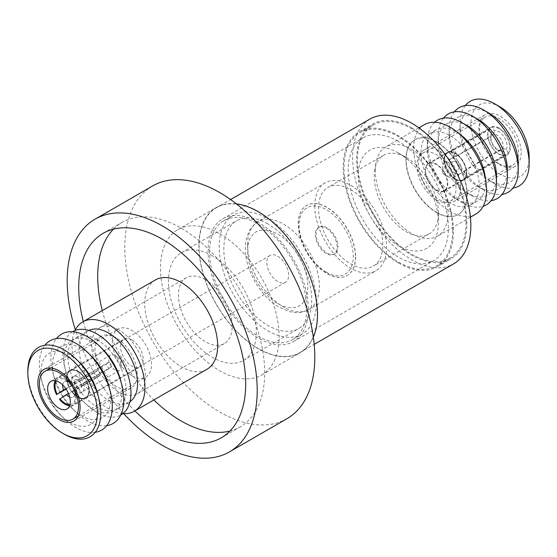 <?xml version="1.0" encoding="UTF-8"?>
<svg xmlns="http://www.w3.org/2000/svg" width="557" height="557" viewBox="0 0 557 557"><rect width="100%" height="100%" fill="white"/><g stroke="black" fill="none" stroke-linecap="round" stroke-linejoin="round"><path stroke-width="0.42" stroke-dasharray="2.79 2.09" d="M258.183 211.89A83.606 48.271 60 0 1 312.804 285.567A83.606 48.271 60 0 1 299.986 352.56A83.606 48.271 60 0 1 258.183 348.417A83.606 48.271 60 0 1 203.563 274.747A83.606 48.271 60 0 1 216.381 207.747A83.606 48.271 60 0 1 258.183 211.89M369.932 119.094A83.606 48.271 -120 0 0 357.121 186.094A83.606 48.271 -120 0 0 411.741 259.764A83.606 48.271 -120 0 0 453.544 263.907M411.741 127.894A77.903 44.978 -120 0 0 372.786 124.03A77.903 44.978 -120 0 0 360.845 186.463A77.903 44.978 -120 0 0 411.741 255.113A77.903 44.978 -120 0 0 450.69 258.97A77.903 44.978 -120 0 0 462.63 196.544A77.903 44.978 -120 0 0 411.741 127.894M398.304 262.869A77.903 44.978 60 0 1 347.408 194.219A77.903 44.978 60 0 1 359.349 131.786A77.903 44.978 60 0 1 398.304 135.65A77.903 44.978 60 0 1 449.2 204.301A77.903 44.978 60 0 1 437.252 266.726A77.903 44.978 60 0 1 398.304 262.869M219.792 233.836A83.877 48.424 60 0 1 274.587 307.749A83.877 48.424 60 0 1 261.734 374.958A83.877 48.424 60 0 1 219.792 370.809A83.877 48.424 60 0 1 164.997 296.888A83.877 48.424 60 0 1 177.857 229.679A83.877 48.424 60 0 1 219.792 233.836M236.391 203.876A83.877 48.424 -120 0 0 216.241 207.517A83.877 48.424 -120 0 0 203.389 274.726A83.877 48.424 -120 0 0 258.183 348.64A83.877 48.424 -120 0 0 300.119 352.797A83.877 48.424 -120 0 0 313.347 337.166M466.056 222.863A76.817 44.351 -120 0 0 432.524 145.551A76.817 44.351 -120 0 0 373.329 124.97A76.817 44.351 -120 0 0 357.42 160.138A76.817 44.351 -120 0 0 390.951 237.449A76.817 44.351 -120 0 0 450.147 258.03A76.817 44.351 -120 0 0 466.056 222.863M452.625 230.619A76.817 44.351 -120 0 0 419.087 153.314A76.817 44.351 -120 0 0 359.892 132.733A76.817 44.351 -120 0 0 343.982 167.894A76.817 44.351 -120 0 0 377.514 245.205A76.817 44.351 -120 0 0 436.709 265.786A76.817 44.351 -120 0 0 452.625 230.619M152.611 185.954A134.369 77.576 -120 0 0 132.016 293.623A134.369 77.576 -120 0 0 219.792 412.027A134.369 77.576 -120 0 0 286.98 418.683M424.337 124.671A51.578 29.779 -120 0 0 413.656 148.28A51.578 29.779 -120 0 0 436.173 200.186A51.578 29.779 -120 0 0 475.915 214.006M375.272 170.449A51.578 29.779 60 0 1 385.952 146.832A51.578 29.779 60 0 1 425.694 160.653A51.578 29.779 60 0 1 448.204 212.558A51.578 29.779 60 0 1 437.524 236.168A51.578 29.779 60 0 1 397.782 222.347A51.578 29.779 60 0 1 375.272 170.449M229.978 431.014A118.084 68.177 -120 0 0 240.241 426.864A118.084 68.177 -120 0 0 258.337 332.244A118.084 68.177 -120 0 0 181.199 228.189A118.084 68.177 -120 0 0 122.157 222.34A118.084 68.177 -120 0 0 113.433 229.15M102.3 310.597A118.084 68.177 -120 0 0 153.871 399.933M83.313 321.563A118.084 68.177 -120 0 0 134.885 410.892M459.33 133.903A41.176 23.777 -120 0 0 435.853 130.032A41.176 23.777 -120 0 0 427.323 148.879A41.176 23.777 -120 0 0 456.441 199.315A41.176 23.777 -120 0 0 477.029 201.356A41.176 23.777 -120 0 0 485.558 182.501A41.176 23.777 -120 0 0 485.419 179.082M421.008 152.527A41.176 23.777 60 0 1 429.538 133.673A41.176 23.777 60 0 1 461.273 144.709A41.176 23.777 60 0 1 479.243 186.149A41.176 23.777 60 0 1 470.714 204.997A41.176 23.777 60 0 1 438.986 193.968A41.176 23.777 60 0 1 421.008 152.527M122.93 413.6A51.578 29.779 60 0 1 108.469 408.706A51.578 29.779 60 0 1 74.986 330.566M155.41 279.934A51.578 29.779 -120 0 0 147.508 321.264A51.578 29.779 -120 0 0 181.199 366.715A51.578 29.779 -120 0 0 206.988 369.27M434.627 122.268A48.884 28.226 -120 0 0 427.323 142.592A48.884 28.226 -120 0 0 461.892 202.463A48.884 28.226 -120 0 0 483.135 206.299M427.323 148.879L427.323 142.592M467.337 125.778A41.176 23.777 -120 0 0 438.22 142.592A41.176 23.777 -120 0 0 467.337 193.021A41.176 23.777 -120 0 0 496.454 176.214M96.953 339.617A41.176 23.777 60 0 1 123.849 375.905A41.176 23.777 60 0 1 117.541 408.908A41.176 23.777 60 0 1 96.953 406.868A41.176 23.777 60 0 1 70.05 370.579A41.176 23.777 60 0 1 76.358 337.584A41.176 23.777 60 0 1 96.953 339.617M88.855 330.419A41.176 23.777 -120 0 0 87.874 330.935A41.176 23.777 -120 0 0 81.566 363.93A41.176 23.777 -120 0 0 108.469 400.218A41.176 23.777 -120 0 0 129.057 402.258A41.176 23.777 -120 0 0 129.99 401.667M443.511 118.133A48.884 28.226 -120 0 0 438.22 136.298A48.884 28.226 -120 0 0 472.789 196.168L467.337 193.021L472.789 196.168A48.884 28.226 -120 0 0 491.17 200.673M478.24 119.483A41.176 23.777 -120 0 0 449.116 136.298A41.176 23.777 -120 0 0 478.233 186.734A41.176 23.777 -120 0 0 478.24 186.734A41.176 23.777 -120 0 0 507.357 169.92M120.556 380.069A41.176 23.777 60 0 1 93.11 409.082A41.176 23.777 60 0 1 83.383 401.534A41.176 23.777 60 0 1 65.663 370.851A41.176 23.777 60 0 1 93.11 341.838A41.176 23.777 60 0 1 102.843 349.385M72.598 331.756A48.111 27.773 -120 0 0 64.884 367.857A48.111 27.773 -120 0 0 85.583 403.7A48.111 27.773 -120 0 0 96.953 412.521A48.111 27.773 -120 0 0 120.702 415.076M478.24 186.734L483.685 189.874A48.884 28.226 -120 0 0 502.066 194.379M106.728 425.645A51.578 29.779 60 0 1 87.352 420.897A51.578 29.779 60 0 1 75.167 411.435A51.578 29.779 60 0 1 52.978 373.009A51.578 29.779 60 0 1 56.459 338.572M489.137 113.196A41.176 23.777 -120 0 0 460.019 130.004A41.176 23.777 -120 0 0 489.137 180.44A41.176 23.777 -120 0 0 518.254 163.626M454.408 111.839A48.884 28.226 -120 0 0 449.116 130.004A48.884 28.226 -120 0 0 483.685 189.874L478.233 186.734M109.04 386.718A41.176 23.777 60 0 1 81.594 415.731A41.176 23.777 60 0 1 71.867 408.177A41.176 23.777 60 0 1 54.147 377.5A41.176 23.777 60 0 1 81.594 348.487A41.176 23.777 60 0 1 91.327 356.034M465.304 105.545A48.884 28.226 -120 0 0 460.019 123.717A48.884 28.226 -120 0 0 494.581 183.587L489.137 180.44L494.581 183.587A48.884 28.226 -120 0 0 512.962 188.085M95.212 432.295A51.578 29.779 60 0 1 75.836 427.546A51.578 29.779 60 0 1 63.651 418.084A51.578 29.779 60 0 1 41.462 379.658A51.578 29.779 60 0 1 44.943 345.222M500.033 106.902A41.176 23.777 -120 0 0 470.916 123.717A41.176 23.777 -120 0 0 500.033 174.146A41.176 23.777 -120 0 0 529.15 157.339M97.524 393.367A41.176 23.777 60 0 1 70.078 422.38A41.176 23.777 60 0 1 60.344 414.826A41.176 23.777 60 0 1 42.631 384.149A41.176 23.777 60 0 1 70.078 355.136A41.176 23.777 60 0 1 79.811 362.684M460.681 187.625A29.862 17.239 60 0 1 454.498 201.293A29.862 17.239 60 0 1 439.564 199.817A29.862 17.239 60 0 1 418.453 163.243A29.862 17.239 60 0 1 424.636 149.575A29.862 17.239 60 0 1 439.564 151.051A29.862 17.239 60 0 1 460.681 187.625M521.143 152.715A29.862 17.239 60 0 1 514.96 166.383A29.862 17.239 60 0 1 491.949 158.383A29.862 17.239 60 0 1 478.916 128.333A29.862 17.239 60 0 1 485.105 114.665A29.862 17.239 60 0 1 508.109 122.665A29.862 17.239 60 0 1 521.143 152.715M436.688 212.335A43.161 24.919 60 0 1 406.171 159.476A43.161 24.919 60 0 1 415.111 139.716A43.161 24.919 60 0 1 436.688 141.854A43.161 24.919 60 0 1 467.212 194.713A43.161 24.919 60 0 1 458.272 214.473A43.161 24.919 60 0 1 436.688 212.335M466.94 194.866A43.161 24.919 60 0 1 458 214.626A43.161 24.919 60 0 1 424.74 203.061A43.161 24.919 60 0 1 405.907 159.629A43.161 24.919 60 0 1 414.84 139.87A43.161 24.919 60 0 1 448.1 151.434A43.161 24.919 60 0 1 466.94 194.866M116.141 337.779A29.862 17.239 -120 0 0 101.214 336.303A29.862 17.239 -120 0 0 96.64 360.226A29.862 17.239 -120 0 0 116.141 386.544A29.862 17.239 -120 0 0 131.076 388.02A29.862 17.239 -120 0 0 135.65 364.09A29.862 17.239 -120 0 0 116.141 337.779M118.53 329.751A38.001 21.939 -120 0 0 99.529 327.871A38.001 21.939 -120 0 0 93.701 358.325A38.001 21.939 -120 0 0 118.53 391.815A38.001 21.939 -120 0 0 137.53 393.695A38.001 21.939 -120 0 0 143.358 363.241A38.001 21.939 -120 0 0 118.53 329.751M436.423 199.859A27.69 15.986 -120 0 0 450.265 201.23A27.69 15.986 -120 0 0 454.512 179.041A27.69 15.986 -120 0 0 436.423 154.644A27.69 15.986 -120 0 0 422.582 153.272A27.69 15.986 -120 0 0 418.335 175.455A27.69 15.986 -120 0 0 436.423 199.859M498.995 163.73A27.69 15.986 -120 0 0 512.837 165.102A27.69 15.986 -120 0 0 517.084 142.912A27.69 15.986 -120 0 0 498.995 118.516A27.69 15.986 -120 0 0 485.154 117.144A27.69 15.986 -120 0 0 480.907 139.334A27.69 15.986 -120 0 0 498.995 163.73M205.31 279.649A38.001 21.939 -120 0 0 186.31 277.769A38.001 21.939 -120 0 0 180.489 308.223A38.001 21.939 -120 0 0 205.31 341.713A38.001 21.939 -120 0 0 224.311 343.592A38.001 21.939 -120 0 0 230.138 313.138A38.001 21.939 -120 0 0 205.31 279.649M212.391 255.837A62.161 35.892 -120 0 0 181.31 252.76A62.161 35.892 -120 0 0 171.779 302.569A62.161 35.892 -120 0 0 212.391 357.35A62.161 35.892 -120 0 0 243.472 360.428A62.161 35.892 -120 0 0 252.996 310.618A62.161 35.892 -120 0 0 212.391 255.837M498.995 128.047A16.014 9.246 -120 0 0 490.989 127.254A16.014 9.246 -120 0 0 488.531 140.085A16.014 9.246 -120 0 0 498.995 154.198A16.014 9.246 -120 0 0 507.002 154.992A16.014 9.246 -120 0 0 509.46 142.16A16.014 9.246 -120 0 0 498.995 128.047M455.375 179.382A16.014 9.246 60 0 1 444.911 165.269A16.014 9.246 60 0 1 447.368 152.437A16.014 9.246 60 0 1 455.375 153.231A16.014 9.246 60 0 1 465.84 167.344A16.014 9.246 60 0 1 463.382 180.176A16.014 9.246 60 0 1 455.375 179.382M267.778 223.858A62.161 35.892 -120 0 0 236.697 220.781A62.161 35.892 -120 0 0 227.172 270.591A62.161 35.892 -120 0 0 267.778 325.372A62.161 35.892 -120 0 0 298.858 328.449A62.161 35.892 -120 0 0 308.39 278.639A62.161 35.892 -120 0 0 267.778 223.858M489.394 129.412A15.471 8.933 -120 0 0 498.87 153.829A15.471 8.933 -120 0 0 505.568 155.048L467.184 177.217A15.471 8.933 -120 0 0 468.221 176.757A15.471 8.933 -120 0 0 469.962 175.142L508.346 152.98A15.471 8.933 -120 0 0 498.87 128.563A15.471 8.933 -120 0 0 492.172 127.337L453.781 149.506L457.45 155.312L493.92 134.258A8.821 5.097 60 0 1 496.955 135.1A8.821 5.097 60 0 1 502.762 148.28L466.293 169.335A8.821 5.097 60 0 1 464.893 170.999A8.821 5.097 60 0 1 463.515 171.403L499.984 150.348A8.821 5.097 60 0 1 496.955 149.506L496.955 149.506A8.821 5.097 60 0 1 490.717 138.7A8.821 5.097 60 0 1 491.142 136.326L454.672 157.38L451.01 151.574L489.394 129.412L491.546 132.817L491.142 136.326M455.375 153.676A15.471 8.933 60 0 1 465.485 167.309A15.471 8.933 60 0 1 463.111 179.709A15.471 8.933 60 0 1 455.375 178.943A15.471 8.933 60 0 1 445.266 165.304A15.471 8.933 60 0 1 447.64 152.91A15.471 8.933 60 0 1 455.375 153.676M258.183 224.081A68.678 39.651 60 0 1 303.05 284.599A68.678 39.651 60 0 1 292.522 339.631A68.678 39.651 60 0 1 258.183 336.233A68.678 39.651 60 0 1 213.317 275.708A68.678 39.651 60 0 1 223.844 220.676A68.678 39.651 60 0 1 258.183 224.081M267.778 330.691A68.678 39.651 -120 0 0 302.117 334.089A68.678 39.651 -120 0 0 312.644 279.057A68.678 39.651 -120 0 0 267.778 218.539A68.678 39.651 -120 0 0 233.439 215.141A68.678 39.651 -120 0 0 222.911 270.173A68.678 39.651 -120 0 0 267.778 330.691M457.45 155.312A8.821 5.097 -120 0 0 456.072 155.716A8.821 5.097 -120 0 0 454.672 157.38M455.375 173.512A8.821 5.097 60 0 1 449.61 165.735A8.821 5.097 60 0 1 450.961 158.668A8.821 5.097 60 0 1 455.375 159.107A8.821 5.097 60 0 1 461.14 166.877A8.821 5.097 60 0 1 459.79 173.951A8.821 5.097 60 0 1 455.375 173.512M508.346 152.98L506.195 149.568L502.762 148.28M506.195 149.568A11.537 6.663 -120 0 0 498.87 131.772A11.537 6.663 -120 0 0 494.324 130.749L492.172 127.337M398.304 141.408A70.85 40.905 -120 0 0 362.879 137.899A70.85 40.905 -120 0 0 352.017 194.672A70.85 40.905 -120 0 0 398.304 257.104A70.85 40.905 -120 0 0 433.729 260.613A70.85 40.905 -120 0 0 444.583 203.841A70.85 40.905 -120 0 0 398.304 141.408M258.183 222.306A70.85 40.905 -120 0 0 222.758 218.797A70.85 40.905 -120 0 0 211.897 275.569A70.85 40.905 -120 0 0 258.183 338.002A70.85 40.905 -120 0 0 293.609 341.511A70.85 40.905 -120 0 0 304.47 284.738A70.85 40.905 -120 0 0 258.183 222.306M455.375 170.567A5.215 3.015 60 0 1 451.964 165.972A5.215 3.015 60 0 1 452.764 161.788A5.215 3.015 60 0 1 455.375 162.045A5.215 3.015 60 0 1 458.787 166.647A5.215 3.015 60 0 1 457.986 170.825A5.215 3.015 60 0 1 455.375 170.567M455.334 170.588A5.215 3.015 60 0 1 451.929 165.993A5.215 3.015 60 0 1 452.73 161.809A5.215 3.015 60 0 1 455.334 162.066A5.215 3.015 60 0 1 458.745 166.668A5.215 3.015 60 0 1 457.945 170.846A5.215 3.015 60 0 1 455.334 170.588M398.304 152.938A56.73 32.752 -120 0 0 358.186 176.096A56.73 32.752 -120 0 0 398.304 245.581A56.73 32.752 -120 0 0 438.415 222.417A56.73 32.752 -120 0 0 398.304 152.938L406.297 157.554A45.43 26.228 -120 0 0 383.585 155.299A45.43 26.228 -120 0 0 376.623 191.705A45.43 26.228 -120 0 0 406.297 231.733A45.43 26.228 -120 0 0 429.008 233.982A45.43 26.228 -120 0 0 438.415 213.192A45.43 26.228 -120 0 0 406.297 157.554L398.304 152.938M350.673 189.665A45.43 26.228 60 0 1 380.347 229.7A45.43 26.228 60 0 1 373.385 266.1A45.43 26.228 60 0 1 350.673 263.851A45.43 26.228 60 0 1 320.992 223.817A45.43 26.228 60 0 1 327.962 187.417A45.43 26.228 60 0 1 350.673 189.665M455.334 173.533A8.821 5.097 60 0 1 449.576 165.756A8.821 5.097 60 0 1 450.926 158.689A8.821 5.097 60 0 1 455.334 159.128A8.821 5.097 60 0 1 461.099 166.898A8.821 5.097 60 0 1 459.748 173.972A8.821 5.097 60 0 1 455.334 173.533M448.97 177.21L448.97 177.21A8.821 5.097 60 0 1 442.731 166.404A8.821 5.097 60 0 1 444.556 162.365A8.821 5.097 60 0 1 448.97 162.804A8.821 5.097 60 0 1 454.728 170.581A8.821 5.097 60 0 1 453.377 177.648A8.821 5.097 60 0 1 448.97 177.21L443.205 173.888A0.675 0.39 60 0 1 443.205 172.774A0.675 0.39 60 0 1 443.205 173.888L448.97 177.21M314.782 206.034A50.764 29.305 60 0 1 325.295 182.793A50.764 29.305 60 0 1 364.41 196.398A50.764 29.305 60 0 1 386.565 247.482A50.764 29.305 60 0 1 376.052 270.716A50.764 29.305 60 0 1 336.936 257.118A50.764 29.305 60 0 1 314.782 206.034M277.734 256.234A15.471 8.933 60 0 1 287.844 269.867A15.471 8.933 60 0 1 285.469 282.267A15.471 8.933 60 0 1 277.734 281.501A15.471 8.933 60 0 1 267.625 267.868A15.471 8.933 60 0 1 269.999 255.468A15.471 8.933 60 0 1 277.734 256.234M72.57 384.845L69.395 387.212A15.471 8.933 60 0 1 70.189 370.83A15.471 8.933 60 0 1 77.924 371.596A15.471 8.933 60 0 1 83.557 376.657L109.102 361.904A15.471 8.933 60 0 1 111.999 366.492L86.453 381.239A15.471 8.933 60 0 1 85.66 397.628A15.471 8.933 60 0 1 77.924 396.863A15.471 8.933 60 0 1 72.285 391.801L75.467 389.427L101.012 374.68A8.821 5.097 60 0 1 98.116 370.099L72.57 384.845A8.821 5.097 60 0 1 73.51 376.588A8.821 5.097 60 0 1 77.924 377.026A8.821 5.097 60 0 1 80.382 379.025L105.927 364.278A8.821 5.097 60 0 1 108.817 368.859L111.999 366.492M131.912 339.979A16.014 9.246 -120 0 0 123.905 339.192A16.014 9.246 -120 0 0 121.447 352.024A16.014 9.246 -120 0 0 131.912 366.137A16.014 9.246 -120 0 0 139.918 366.931A16.014 9.246 -120 0 0 142.369 354.099A16.014 9.246 -120 0 0 131.912 339.979M77.924 371.15A16.014 9.246 -120 0 0 69.917 370.356A16.014 9.246 -120 0 0 67.46 383.188A16.014 9.246 -120 0 0 77.924 397.301A16.014 9.246 -120 0 0 85.931 398.095A16.014 9.246 -120 0 0 88.389 385.263A16.014 9.246 -120 0 0 77.924 371.15M77.924 388.487A5.215 3.015 60 0 1 74.513 383.891A5.215 3.015 60 0 1 75.313 379.707A5.215 3.015 60 0 1 77.924 379.965A5.215 3.015 60 0 1 81.329 384.567A5.215 3.015 60 0 1 80.535 388.744A5.215 3.015 60 0 1 77.924 388.487M77.883 388.507A5.215 3.015 60 0 1 74.478 383.912A5.215 3.015 60 0 1 75.279 379.728A5.215 3.015 60 0 1 77.883 379.992A5.215 3.015 60 0 1 81.294 384.588A5.215 3.015 60 0 1 80.493 388.772A5.215 3.015 60 0 1 77.883 388.507M108.817 368.859L83.272 383.613A8.821 5.097 60 0 1 82.332 391.87A8.821 5.097 60 0 1 77.924 391.432A8.821 5.097 60 0 1 75.467 389.427M114.986 355.631A8.821 5.097 -120 0 0 110.571 355.192A8.821 5.097 -120 0 0 109.221 362.259A8.821 5.097 -120 0 0 114.986 370.036A8.821 5.097 -120 0 0 119.393 370.468A8.821 5.097 -120 0 0 121.224 366.429A8.821 5.097 -120 0 0 114.986 355.631L120.744 358.952A0.675 0.39 -120 0 0 120.744 360.059A0.675 0.39 -120 0 0 120.744 358.952L114.986 355.631M131.912 375.669A27.69 15.986 -120 0 0 145.753 377.04A27.69 15.986 -120 0 0 150 354.851A27.69 15.986 -120 0 0 131.912 330.454A27.69 15.986 -120 0 0 118.063 329.083A27.69 15.986 -120 0 0 113.823 351.265A27.69 15.986 -120 0 0 131.912 375.669M77.883 397.329A16.014 9.246 60 0 1 67.425 383.216A16.014 9.246 60 0 1 69.876 370.377A16.014 9.246 60 0 1 77.883 371.171A16.014 9.246 60 0 1 88.347 385.284A16.014 9.246 60 0 1 85.889 398.123A16.014 9.246 60 0 1 77.883 397.329M59.439 399.216L72.25 391.822A15.471 8.933 -120 0 0 77.883 396.883A15.471 8.933 -120 0 0 85.618 397.649A15.471 8.933 -120 0 0 86.412 381.26L83.237 383.634L74.269 388.807L73.03 389.085L73.608 388.654A15.471 8.933 60 0 1 72.814 405.043A15.471 8.933 60 0 1 69.625 405.761M69.653 397.009A8.821 5.097 -120 0 0 73.329 397.064A8.821 5.097 -120 0 0 75.153 393.026A8.821 5.097 -120 0 0 74.269 388.807M83.237 383.634A8.821 5.097 60 0 1 82.297 391.891A8.821 5.097 60 0 1 77.883 391.453A8.821 5.097 60 0 1 75.425 389.454L68.448 393.479M69.966 404.64A14.252 8.23 -120 0 0 75.153 397.461A14.252 8.23 -120 0 0 73.03 389.085M56.264 380.911A14.252 8.23 60 0 1 65.078 380.006A14.252 8.23 60 0 1 70.14 384.504L83.522 376.678A15.471 8.933 -120 0 0 70.147 370.851A15.471 8.933 -120 0 0 69.353 387.24L66.095 389.12M55.129 380.647A15.471 8.933 60 0 1 57.343 378.245A15.471 8.933 60 0 1 70.718 384.072M62.725 384.998A8.821 5.097 60 0 1 64.508 381.789A8.821 5.097 60 0 1 68.915 382.22A8.821 5.097 60 0 1 71.373 384.226L70.14 384.504M86.412 381.26L73.608 388.654M75.425 389.454L72.25 391.822M65.837 388.737L72.535 384.866A8.821 5.097 60 0 1 73.475 376.609A8.821 5.097 60 0 1 80.34 379.045L71.373 384.226M80.34 379.045L83.522 376.678M69.353 387.24L72.535 384.866M72.285 391.801L97.83 377.054L101.012 374.68M98.116 370.099L94.941 372.466L69.395 387.212M97.83 377.054A15.471 8.933 60 0 1 94.941 372.466M83.557 376.657L80.382 379.025M109.102 361.904L105.927 364.278M83.272 383.613L86.453 381.239M493.92 134.258L494.324 130.749M499.984 150.348L503.417 151.643L505.568 155.048M491.546 132.817A11.537 6.663 -120 0 0 490.717 136.486A11.537 6.663 -120 0 0 498.87 150.613A11.537 6.663 -120 0 0 503.417 151.643M469.962 175.142L466.293 169.335M467.184 177.217L463.515 171.403M453.781 149.506A15.471 8.933 -120 0 0 452.744 149.958A15.471 8.933 -120 0 0 451.01 151.574M64.32 434.195A51.578 29.779 60 0 1 27.85 371.025M123.724 413.649A134.369 77.576 60 0 1 75.341 329.848M455.334 178.964A15.471 8.933 -120 0 0 463.076 179.73A15.471 8.933 -120 0 0 465.443 167.33A15.471 8.933 -120 0 0 455.334 153.697A15.471 8.933 -120 0 0 447.598 152.931A15.471 8.933 -120 0 0 445.231 165.332A15.471 8.933 -120 0 0 455.334 178.964M436.423 189.881A15.471 8.933 -120 0 0 444.159 190.647A15.471 8.933 -120 0 0 446.533 178.254A15.471 8.933 -120 0 0 436.423 164.614A15.471 8.933 -120 0 0 428.688 163.849A15.471 8.933 -120 0 0 426.314 176.249A15.471 8.933 -120 0 0 436.423 189.881M455.334 179.41A16.014 9.246 60 0 1 444.876 165.297A16.014 9.246 60 0 1 447.327 152.458A16.014 9.246 60 0 1 455.334 153.252A16.014 9.246 60 0 1 465.798 167.365A16.014 9.246 60 0 1 463.347 180.196A16.014 9.246 60 0 1 455.334 179.41M436.423 190.327A16.014 9.246 60 0 1 425.959 176.214A16.014 9.246 60 0 1 428.417 163.382A16.014 9.246 60 0 1 436.423 164.176A16.014 9.246 60 0 1 446.888 178.289A16.014 9.246 60 0 1 444.43 191.121A16.014 9.246 60 0 1 436.423 190.327M327.015 253.052A15.471 8.933 -120 0 0 334.75 253.818A15.471 8.933 -120 0 0 337.124 241.418A15.471 8.933 -120 0 0 327.015 227.785A15.471 8.933 -120 0 0 319.279 227.019A15.471 8.933 -120 0 0 316.905 239.413A15.471 8.933 -120 0 0 327.015 253.052M326.235 228.231A15.471 8.933 60 0 1 336.344 241.87A15.471 8.933 60 0 1 333.97 254.264A15.471 8.933 60 0 1 326.235 253.498A15.471 8.933 60 0 1 316.125 239.865A15.471 8.933 60 0 1 318.5 227.465A15.471 8.933 60 0 1 326.235 228.231M355.47 257.014A40.445 23.352 60 0 1 347.095 275.527A40.445 23.352 60 0 1 326.868 273.522A40.445 23.352 60 0 1 298.274 223.984A40.445 23.352 60 0 1 306.649 205.47A40.445 23.352 60 0 1 326.868 207.476A40.445 23.352 60 0 1 355.47 257.014M355.617 256.93A40.445 23.352 60 0 1 347.234 275.443A40.445 23.352 60 0 1 316.07 264.61A40.445 23.352 60 0 1 298.413 223.907A40.445 23.352 60 0 1 306.789 205.387A40.445 23.352 60 0 1 337.96 216.227A40.445 23.352 60 0 1 355.617 256.93M326.235 272.115A38.273 22.099 60 0 1 299.172 225.244A38.273 22.099 60 0 1 326.235 209.613A38.273 22.099 60 0 1 353.298 256.492A38.273 22.099 60 0 1 326.235 272.115M303.502 301.79C299.965 309.177 281.396 313.682 262.11 289.605C243.249 264.958 246.361 240.694 251.966 235.952C255.496 228.558 274.072 224.053 293.358 248.13C312.219 272.784 309.107 297.041 303.502 301.79M247.6 244.822A50.764 29.305 60 0 1 252.801 226.337A50.764 29.305 60 0 1 258.114 221.582A50.764 29.305 60 0 1 297.229 235.179A50.764 29.305 60 0 1 319.384 286.263A50.764 29.305 60 0 1 314.183 304.749A50.764 29.305 60 0 1 308.87 309.504A50.764 29.305 60 0 1 269.755 295.906A50.764 29.305 60 0 1 247.6 244.822M325.295 182.793L258.114 221.582L251.221 227.722C242.163 242.42 243.472 260.502 255.155 281.96C261.324 292.502 268.864 300.648 277.783 306.406L288.359 311.293C295.948 313.487 302.785 312.895 308.87 309.504L376.052 270.716M299.986 352.56L314.19 344.358M359.349 131.786L372.786 124.03M261.734 374.958L300.119 352.797M373.329 124.97L359.892 132.733M418.85 127.838L385.952 146.832M103.17 233.306L122.157 222.34M435.853 130.032L429.538 133.673M117.541 408.908L129.057 402.258M514.96 166.383L454.498 201.293M44.038 369.312L101.214 336.303M450.265 201.23L512.837 165.102M99.529 327.871L186.31 277.769M447.368 152.437L490.989 127.254M181.31 252.76L236.697 220.781M468.221 176.757L463.111 179.709M292.522 339.631L302.117 334.089M450.961 158.668L456.072 155.716M222.758 218.797L362.879 137.899M429.008 233.982L373.385 266.1M444.556 162.365L450.926 158.689M442.731 173.053L442.731 166.404M285.469 282.267L85.66 397.628M69.917 370.356L123.905 339.192M110.571 355.192L73.51 376.588M78.405 415.919L145.753 377.04M50.966 381.301L69.876 370.377M82.297 391.891L73.329 397.064M75.153 393.026L75.153 397.461M68.915 382.22L65.078 380.006M85.618 397.649L72.814 405.043M66.979 409.04L85.889 398.123M73.475 376.609L64.508 381.789M70.147 370.851L57.343 378.245M50.715 367.961L118.063 329.083M121.224 359.78L121.224 366.429M119.393 370.468L82.332 391.87M85.931 398.095L139.918 366.931M269.999 255.468L70.189 370.83M453.377 177.648L459.748 173.972M383.585 155.299L327.962 187.417M438.415 213.192L438.415 222.417M293.609 341.511L433.729 260.613M459.79 173.951L464.893 170.999M496.955 149.506L498.87 150.613M490.717 138.7L490.717 136.486M223.844 220.676L233.439 215.141M452.744 149.958L447.64 152.91M243.472 360.428L298.858 328.449M463.382 180.176L507.002 154.992M137.53 393.695L224.311 343.592M422.582 153.272L485.154 117.144M73.9 421.029L131.076 388.02M485.105 114.665L424.636 149.575M60.344 414.826L63.651 418.084M42.631 384.149L41.462 379.658M460.019 130.004L460.019 123.717M71.867 408.177L75.167 411.435M54.147 377.5L52.978 373.009M449.116 136.298L449.116 130.004M83.383 401.534L85.583 403.7M65.663 370.851L64.884 367.857M438.22 142.592L438.22 136.298M76.358 337.584L87.874 330.935M456.441 199.315L461.892 202.463M477.029 201.356L470.714 204.997M221.247 437.823L240.241 426.864M470.428 217.174L437.524 236.168M450.147 258.03L436.709 265.786M177.857 229.679L216.241 207.517M437.252 266.726L450.69 258.97M216.381 207.747L230.584 199.545M463.076 179.73L444.159 190.647M428.417 163.382L447.327 152.458M447.598 152.931L428.688 163.849M444.43 191.121L463.347 180.196M334.75 253.818L333.97 254.264M319.279 227.019L318.5 227.465"/><path stroke-width="0.84" d="M314.19 344.358L453.544 263.907A83.606 48.271 -120 0 0 466.355 196.913A83.606 48.271 -120 0 0 411.741 123.236A83.606 48.271 -120 0 0 369.932 119.094L230.584 199.545M313.347 337.166A83.877 48.424 -120 0 0 258.183 211.667A83.877 48.424 -120 0 0 236.391 203.876M75.341 329.848A134.369 77.576 60 0 1 95.024 219.2A134.369 77.576 60 0 1 162.212 225.857A134.369 77.576 60 0 1 249.989 344.261A134.369 77.576 60 0 1 229.393 451.929A134.369 77.576 60 0 1 162.212 445.273A134.369 77.576 60 0 1 123.724 413.649M229.393 451.929L286.98 418.683A134.369 77.576 -120 0 0 307.575 311.015A134.369 77.576 -120 0 0 219.792 192.611A134.369 77.576 -120 0 0 152.611 185.954L95.024 219.2M470.428 217.174L475.915 214.006A51.578 29.779 -120 0 0 486.595 190.39A51.578 29.779 -120 0 0 464.085 138.491A51.578 29.779 -120 0 0 424.337 124.671L418.85 127.838M113.433 229.15A118.084 68.177 -120 0 0 102.3 310.597M153.871 399.933A118.084 68.177 -120 0 0 181.199 421.015A118.084 68.177 -120 0 0 229.978 431.014M134.885 410.892A118.084 68.177 -120 0 0 162.212 431.974A118.084 68.177 -120 0 0 221.247 437.823A118.084 68.177 -120 0 0 239.35 343.203A118.084 68.177 -120 0 0 162.212 239.155A118.084 68.177 -120 0 0 103.17 233.306A118.084 68.177 -120 0 0 83.313 321.563M485.419 179.082A41.176 23.777 -120 0 0 459.33 133.903M74.986 330.566A51.578 29.779 60 0 1 82.68 321.925A51.578 29.779 60 0 1 108.469 324.48A51.578 29.779 60 0 1 142.16 369.932A51.578 29.779 60 0 1 134.251 411.261A51.578 29.779 60 0 1 122.93 413.6M134.251 411.261L206.988 369.27A51.578 29.779 -120 0 0 214.891 327.941A51.578 29.779 -120 0 0 181.199 282.49A51.578 29.779 -120 0 0 155.41 279.934L82.68 321.925M461.892 122.631L467.337 125.778A41.176 23.777 -120 0 1 496.454 176.214L496.454 182.501A48.884 28.226 -120 0 0 461.892 122.631A48.884 28.226 -120 0 0 434.627 122.268M129.99 401.667A41.176 23.777 -120 0 0 135.1 368.386A41.176 23.777 -120 0 0 108.469 332.968A41.176 23.777 -120 0 0 88.855 330.419M491.17 200.673A48.884 28.226 -120 0 0 507.357 176.214A48.884 28.226 -120 0 0 472.789 116.343A48.884 28.226 -120 0 0 472.789 116.336A48.884 28.226 -120 0 0 443.511 118.133M507.357 176.214L507.357 169.92A41.176 23.777 -120 0 0 478.24 119.483L472.789 116.336L478.24 119.483M56.459 338.572A51.578 29.779 60 0 1 87.352 336.672A51.578 29.779 60 0 1 99.543 346.127L102.843 349.385A41.176 23.777 60 0 1 120.556 380.069L121.725 384.56A51.578 29.779 60 0 1 106.728 425.645M120.702 415.076A48.111 27.773 -120 0 0 128.458 376.629A48.111 27.773 -120 0 0 96.953 333.963A48.111 27.773 -120 0 0 72.598 331.756M502.066 194.379A48.884 28.226 -120 0 0 518.254 169.92A48.884 28.226 -120 0 0 483.685 110.049L483.685 110.049A48.884 28.226 -120 0 0 454.408 111.839M99.543 346.127A51.578 29.779 60 0 1 121.725 384.56M483.685 110.049L489.137 113.196A41.176 23.777 -120 0 1 518.254 163.626L518.254 169.92M44.943 345.222A51.578 29.779 60 0 1 75.836 343.321A51.578 29.779 60 0 1 88.02 352.776L91.327 356.034A41.176 23.777 60 0 1 109.04 386.718L110.209 391.209A51.578 29.779 60 0 1 95.212 432.295M512.962 188.085A48.884 28.226 -120 0 0 529.15 163.626A48.884 28.226 -120 0 0 494.581 103.755L494.581 103.755A48.884 28.226 -120 0 0 465.304 105.545M88.02 352.776A51.578 29.779 60 0 1 110.209 391.209M529.15 163.626L529.15 157.339A41.176 23.777 -120 0 0 500.033 106.902L494.581 103.755L500.033 106.902M76.504 359.425L79.811 362.684A41.176 23.777 60 0 1 97.524 393.367L98.693 397.858A51.578 29.779 60 0 1 100.789 413.134A51.578 29.779 60 0 1 64.32 434.195L62.635 433.221A49.19 28.4 60 0 1 27.85 372.974L27.85 371.025A51.578 29.779 60 0 1 64.32 349.97A51.578 29.779 60 0 1 76.504 359.425A51.578 29.779 60 0 1 98.693 397.858M27.85 372.974A49.19 28.4 60 0 1 62.635 352.894A49.19 28.4 60 0 1 97.412 413.134A49.19 28.4 60 0 1 62.635 433.221M58.972 370.788A29.862 17.239 60 0 1 78.474 397.099A29.862 17.239 60 0 1 73.9 421.029A29.862 17.239 60 0 1 58.972 419.553A29.862 17.239 60 0 1 39.463 393.235A29.862 17.239 60 0 1 44.038 369.312A29.862 17.239 60 0 1 58.972 370.788M58.972 372.563A27.69 15.986 60 0 1 77.061 396.96A27.69 15.986 60 0 1 72.814 419.149A27.69 15.986 60 0 1 58.972 417.778A27.69 15.986 60 0 1 40.884 393.381A27.69 15.986 60 0 1 45.124 371.192A27.69 15.986 60 0 1 58.972 372.563M58.972 408.246A16.014 9.246 60 0 1 48.508 394.133A16.014 9.246 60 0 1 50.966 381.301A16.014 9.246 60 0 1 58.972 382.095A16.014 9.246 60 0 1 69.43 396.208A16.014 9.246 60 0 1 66.979 409.04A16.014 9.246 60 0 1 58.972 408.246M69.625 405.761A15.471 8.933 60 0 1 65.078 404.278A15.471 8.933 60 0 1 59.439 399.216L66.457 394.628A8.821 5.097 -120 0 0 68.915 396.633A8.821 5.097 -120 0 0 69.653 397.009M60.017 398.784A14.252 8.23 -120 0 0 65.078 403.282A14.252 8.23 -120 0 0 69.966 404.64M66.095 389.12L57.127 394.203A14.252 8.23 60 0 1 56.264 380.911M56.549 394.635A15.471 8.933 60 0 1 55.129 380.647M57.127 394.203L63.568 390.046A8.821 5.097 60 0 1 62.725 384.998M68.448 393.479L66.457 394.628M63.568 390.046L65.837 388.737M483.135 206.299A48.884 28.226 -120 0 0 496.454 182.501M72.814 419.149L78.405 415.919M45.124 371.192L50.715 367.961"/></g></svg>
